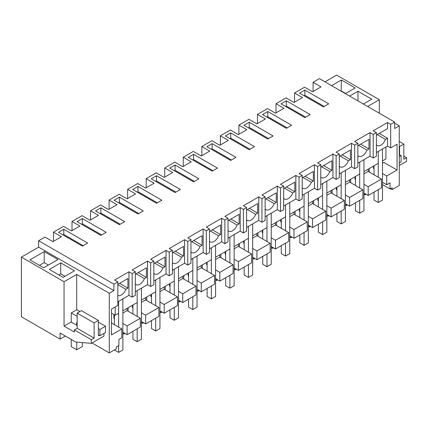 <?xml version="1.0" encoding="UTF-8"?>
<svg xmlns="http://www.w3.org/2000/svg" width="428" height="428" viewBox="0 0 428 428"><rect width="100%" height="100%" fill="white"/><g stroke="black" fill="none" stroke-linecap="round" stroke-linejoin="round"><path stroke-width="0.64" d="M117.834 301.772L128.962 295.347L128.962 271.791L114.656 280.051L117.834 281.886L113.885 284.165L38.648 240.729L44.977 237.075L52.928 241.66L61.402 236.764L53.457 232.179L53.457 241.355M38.648 240.729L38.648 247.154L113.885 290.591L109.274 293.25L109.274 352.902L92.057 342.962M113.885 284.165L113.885 290.591M117.834 281.886L117.834 305.442L111.473 309.112L111.473 334.926L121.809 328.961L121.809 337.719L118.893 339.399L118.893 345.519L116.373 346.969L116.373 348.804L109.274 352.902M117.834 284.336L127.897 278.521L127.897 288.13L119.583 283.325M117.834 295.529A7.495 4.328 -60 0 0 125.864 289.301L127.897 288.13M128.962 295.347L132.14 297.182L132.14 273.626L128.962 271.791M63.788 229.274L58.492 232.329L82.331 246.095L87.633 243.04L63.788 229.274L63.788 234.474L62.991 234.929M111.473 313.093L115.186 315.233L115.186 306.972M118.626 327.126L118.626 301.312L118.626 313.243L115.186 315.233M122.868 332.208L127.105 334.659L127.105 325.901L122.868 323.456M114.388 318.56L113.859 318.255L113.859 314.468M121.809 328.961L111.473 322.996M65.361 336.044L60.081 339.094L21.4 316.763L21.4 257.11L64.05 281.736L64.05 326.093L74.386 332.058L74.386 329.913L91.341 339.704L91.341 343.374L75.67 341.993L60.081 332.995L60.081 339.094M76.692 309.835L76.692 274.439L64.05 281.736M76.692 274.439L109.274 293.25M21.4 257.11L38.648 247.154M42.859 252.37L29.907 259.85L43.683 267.8L57.989 259.539L44.212 251.589L42.859 252.37M60.744 262.846L74.515 270.801L63.125 277.376L49.348 269.421L60.744 262.846L60.744 273.856L58.887 274.926M91.341 343.374L103.977 336.082L103.977 333.417M125.864 289.301L117.834 284.663M118.626 345.669L118.626 352.399L122.868 349.954L122.868 298.867L122.868 310.798L137.174 302.537L137.174 290.607L137.174 316.42M98.996 335.285L98.36 335.654L98.36 320.438L94.123 322.883L77.168 313.093L77.168 328.308L74.386 329.913M91.341 339.704L94.123 338.099L94.123 322.883M94.123 338.099L77.168 328.308M98.36 320.438L81.406 310.648L77.168 313.093M77.168 325.435L71.075 322.038L64.05 326.093M44.212 251.589L44.212 262.599L39.44 265.355M48.45 265.05L44.212 262.599M64.981 276.306L60.744 273.856M127.105 334.659L140.352 327.008L140.352 318.255L127.105 310.605L122.868 313.055M114.388 317.95L113.859 318.255M140.352 318.255L127.105 325.901M127.105 308.347L127.105 310.605M385.938 146.986L385.938 158.916L382.493 160.901L382.493 148.971L382.493 200.058L378.256 202.508L374.013 200.058L374.013 192.108M378.256 177.229L378.256 151.421L378.256 163.352L363.95 171.607L363.95 159.676L363.95 210.763L359.707 213.214L355.47 210.763L355.47 202.813M359.707 187.94L359.707 162.126L359.707 174.057L345.401 182.317L345.401 170.387L345.401 221.474L341.164 223.919L336.927 221.474L336.927 213.519M341.164 198.646L341.164 172.832L341.164 184.762L326.858 193.023L326.858 181.092L326.858 232.179L322.621 234.624L318.379 232.179L318.379 224.224M322.621 209.351L322.621 183.537L322.621 195.468L308.315 203.728L308.315 191.798L308.315 242.885L304.073 245.335L299.835 242.885L299.835 234.935M304.073 220.056L304.073 194.248L304.073 206.178L289.767 214.433L289.767 202.503L289.767 253.59L285.53 256.04L281.292 253.59L281.292 245.64M285.53 230.767L285.53 204.953L285.53 216.884L271.224 225.144L271.224 213.214L271.224 264.301L266.986 266.746L262.744 264.301L262.744 256.345M266.986 241.472L266.986 215.659L266.986 227.589L252.681 235.849L252.681 223.919L252.681 275.006L248.438 277.451L244.201 275.006L244.201 267.051M248.438 252.178L248.438 226.364L248.438 238.294L234.132 246.555L234.132 234.624L234.132 285.711L229.895 288.162L225.658 285.711L225.658 277.761M229.895 262.883L229.895 237.075L229.895 249.005L215.589 257.26L215.589 245.33L215.589 296.417L211.352 298.867L207.115 296.417L207.115 288.467M211.352 273.594L211.352 247.78L211.352 259.71L197.046 267.971L197.046 256.04L197.046 307.127L192.809 309.572L188.566 307.127L188.566 299.172M192.809 284.299L192.809 258.485L192.809 270.416L178.503 278.676L178.503 266.746L178.503 317.833L174.26 320.278L170.023 317.833L170.023 309.877M174.26 295.004L174.26 269.191L174.26 281.121L159.954 289.382L159.954 277.451L159.954 328.538L155.717 330.988L151.48 328.538L151.48 320.588M155.717 305.71L155.717 279.901L155.717 291.832L141.411 300.087L141.411 288.156L141.411 339.244L137.174 341.694L132.931 339.244L132.931 331.293M63.788 234.474L83.128 245.64M53.457 232.179L63.521 226.364L71.471 230.954L79.95 226.059L72 221.469L82.069 215.659L90.014 220.249L98.493 215.354L90.543 210.763L100.612 204.953L108.562 209.543L117.037 204.648L109.092 200.058L119.155 194.248L127.105 198.833L135.585 193.938L127.635 189.353L137.704 183.537L145.648 188.127L154.128 183.232L146.178 178.642L156.247 172.832L164.197 177.422L172.671 172.527L164.726 167.936L174.79 162.126L182.74 166.717L191.214 161.821L183.27 157.231L193.338 151.421L201.283 156.006L209.763 151.111L201.813 146.526L211.881 140.71L219.826 145.301L228.306 140.405L220.356 135.815L230.424 130.005L238.375 134.595L246.849 129.7L238.904 125.11L248.968 119.3L256.918 123.89L265.397 118.995L257.447 114.404L267.516 108.594L275.461 113.179L283.941 108.284L275.99 103.699L286.059 97.884L294.009 102.474L302.484 97.579L294.539 92.988L304.602 87.178L312.552 91.769L321.032 86.873L313.082 82.283L319.411 78.629L394.653 122.066L390.705 124.345L387.527 122.51L373.221 130.77L376.399 132.605L373.221 134.44L370.038 132.605L354.673 141.475L357.856 143.31L354.673 145.146L351.495 143.31L336.13 152.186L339.308 154.021L336.13 155.856L332.952 154.021L317.587 162.891L320.765 164.726L317.587 166.562L314.409 164.726L299.038 173.597L302.221 175.432L299.038 177.267L295.86 175.432L280.495 184.302L283.673 186.137L280.495 187.972L277.317 186.137L261.952 195.013L265.13 196.848L261.952 198.683L258.774 196.848L243.409 205.718L246.587 207.553L243.409 209.388L240.226 207.553L224.861 216.424L228.038 218.259L224.861 220.094L221.683 218.259L206.317 227.129L209.495 228.964L206.317 230.799L203.139 228.964L187.774 237.84L190.952 239.675L187.774 241.51L184.591 239.675L169.226 248.545L172.409 250.38L169.226 252.215L166.048 250.38L150.683 259.25L153.861 261.085L150.683 262.92L147.505 261.085L132.14 269.956L135.318 271.791L132.14 273.626M135.318 271.791L135.318 295.347L132.14 297.182M313.082 82.283L313.082 91.464M324.975 81.839L336.659 75.098L379.315 99.719L367.631 106.465M72 221.469L72 230.649M90.543 210.763L90.543 219.944M109.092 200.058L109.092 209.233M127.635 189.353L127.635 198.528M146.178 178.642L146.178 187.822M164.726 167.936L164.726 177.117M183.27 157.231L183.27 166.406M201.813 146.526L201.813 155.701M220.356 135.815L220.356 144.996M238.904 125.11L238.904 134.29M257.447 114.404L257.447 123.58M275.99 103.699L275.99 112.874M294.539 92.988L294.539 102.169M382.493 182.317L386.73 184.762L390.047 182.847L390.047 188.967L392.16 187.748L392.16 189.583L399.26 185.484L399.26 125.832L394.653 128.491L394.653 122.066M363.95 193.023L368.187 195.468L381.434 187.822L381.434 179.065L368.187 171.419L363.95 173.864M345.401 203.728L349.644 206.178L362.885 198.528L362.885 189.775L349.644 182.125L345.401 184.575M326.858 214.439L331.095 216.884L344.342 209.239L344.342 200.481L331.095 192.83L326.858 195.28M308.315 225.144L312.552 227.589L325.799 219.944L325.799 211.186L312.552 203.541L308.315 205.986M289.767 235.849L294.009 238.294L307.256 230.649L307.256 221.891L294.009 214.246L289.767 216.691M271.224 246.555L275.461 249.005L288.707 241.355L288.707 232.602L275.461 224.951L271.224 227.402M252.681 257.265L256.918 259.71L270.164 252.065L270.164 243.307L256.918 235.657L252.681 238.107M234.132 267.971L238.375 270.416L251.621 262.771L251.621 254.013L238.375 246.368L234.132 248.812M215.589 278.676L219.826 281.121L233.073 273.476L233.073 264.718L219.826 257.073L215.589 259.518M197.046 289.382L201.283 291.832L214.53 284.181L214.53 275.429L201.283 267.778L197.046 270.229M178.503 300.092L182.74 302.537L195.987 294.892L195.987 286.134L182.74 278.484L178.503 280.934M159.954 310.798L164.197 313.243L177.438 305.597L177.438 296.839L164.197 289.194L159.954 291.639M141.411 321.503L145.648 323.948L158.895 316.303L158.895 307.545L145.648 299.9L141.411 302.345M386.73 184.762L386.73 176.01L397.061 170.044L397.061 144.231L390.705 147.901L387.527 146.066L376.399 152.491M376.399 132.605L376.399 156.161L373.221 157.996L370.038 156.161L357.856 163.196M357.856 143.31L357.856 166.867L354.673 168.702L351.495 166.867L339.308 173.902M339.308 154.021L339.308 177.572L336.13 179.412L332.952 177.572L320.765 184.612M320.765 164.726L320.765 188.283L317.587 190.118L314.409 188.283L302.221 195.318M302.221 175.432L302.221 198.988L299.038 200.823L295.86 198.988L283.673 206.023M283.673 186.137L283.673 209.693L280.495 211.528L277.317 209.693L265.13 216.729M265.13 196.848L265.13 220.399L261.952 222.239L258.774 220.399L246.587 227.439M246.587 207.553L246.587 231.109L243.409 232.944L240.226 231.109L228.038 238.145M228.038 218.259L228.038 241.815L224.861 243.65L221.683 241.815L209.495 248.85M209.495 228.964L209.495 252.52L206.317 254.355L203.139 252.52L190.952 259.555M190.952 239.675L190.952 263.225L187.774 265.066L184.591 263.225L172.409 270.266M172.409 250.38L172.409 273.936L169.226 275.771L166.048 273.936L153.861 280.971M153.861 261.085L153.861 284.641L150.683 286.476L147.505 284.641L135.318 291.677M254.532 146.676L249.235 149.736L225.39 135.97L230.692 132.91L254.532 146.676M270.426 137.5L267.778 139.03L243.939 125.265L249.235 122.205L273.08 135.97L270.426 137.5M212.144 143.621L235.989 157.386L230.692 160.441L206.847 146.676L212.144 143.621L212.144 148.821L211.352 149.276M159.163 201.738L156.509 203.268L132.669 189.502L137.966 186.448L161.811 200.213L159.163 201.738M288.975 126.795L286.327 128.325L262.482 114.56L267.778 111.499L291.623 125.265L288.975 126.795M196.249 180.327L193.6 181.857L169.756 168.092L175.057 165.031L198.897 178.797L196.249 180.327M180.354 189.502L175.057 192.563L151.212 178.797L156.509 175.737L180.354 189.502M106.176 232.329L100.88 235.389L77.035 221.624L82.331 218.564L106.176 232.329M283.673 102.319L281.025 103.849L304.87 117.614L310.166 114.56L286.327 100.794L283.673 102.319M114.121 200.213L137.966 213.979L143.268 210.918L119.423 197.153L114.121 200.213M304.87 90.083L328.715 103.849L323.413 106.909L299.568 93.144L304.87 90.083L304.87 95.284L304.073 95.744M122.071 223.154L119.423 224.684L95.578 210.918L100.88 207.858L124.719 221.624L122.071 223.154M217.445 168.092L212.144 171.152L188.304 157.386L193.6 154.326L217.445 168.092M390.705 124.345L390.705 147.901M390.571 188.662L392.16 189.583M394.653 123.168L399.26 125.832M345.375 93.62L355.176 87.959L341.4 80.004L331.598 85.664M349.617 96.065L357.985 91.234L357.985 100.901M363.393 104.02L371.761 99.184L357.985 91.234M387.527 146.066L387.527 138.233L379.208 133.434M387.527 122.51L387.527 128.63L376.399 135.055M397.061 170.044L383.814 162.394L382.493 163.159M374.013 168.054L373.484 168.359L374.013 168.664M386.73 176.01L382.493 173.559M373.484 166.101L373.484 168.359M390.047 188.967L382.493 184.602M379.315 113.211L379.315 99.719M403.818 156.086L406.6 157.691L406.6 161.361L399.26 165.599M406.6 157.691L403.818 159.296L403.818 144.081L399.581 146.531L399.581 154.706M341.4 80.004L341.137 91.169M345.642 93.465L341.4 91.02M373.221 134.44L373.221 157.996M387.527 138.233L385.489 139.41A7.495 4.328 -60 0 1 377.154 145.488A7.495 4.328 -60 0 1 376.399 144.825M304.87 95.284L324.21 106.449M385.489 139.41L377.17 134.606M368.187 169.162L368.187 171.419M381.434 179.065L368.187 186.715L363.95 184.265M368.187 195.468L368.187 186.715M403.818 144.081L399.26 141.454M399.581 146.531L399.26 146.344M355.47 178.76L354.94 179.065L354.94 176.812M355.47 179.375L354.94 179.065M354.673 145.146L354.673 168.702M370.038 132.605L370.038 156.161M358.627 145.311L366.946 150.116L368.979 148.939L368.979 139.335L357.856 145.761M366.946 150.116A7.495 4.328 -60 0 1 358.611 156.193A7.495 4.328 -60 0 1 357.856 155.53M286.327 100.794L286.327 105.994L285.53 106.449M286.327 105.994L305.662 117.16M368.979 148.939L360.66 144.14M349.644 179.867L349.644 182.125M336.927 189.47L336.397 189.775L336.397 187.518M362.885 189.775L349.644 197.42L345.401 194.975M349.644 206.178L349.644 197.42M336.927 190.08L336.397 189.775M336.13 155.856L336.13 179.412M351.495 143.31L351.495 166.867M340.083 156.022L348.403 160.821L350.436 159.649L350.436 150.041L339.308 156.466M348.403 160.821A7.495 4.328 -60 0 1 340.067 166.904A7.495 4.328 -60 0 1 339.308 166.235M267.778 111.499L267.778 116.7L266.986 117.16M267.778 116.7L287.118 127.865M350.436 159.649L342.116 154.845M331.095 190.578L331.095 192.83M318.379 200.176L317.849 200.481L317.849 198.223M344.342 200.481L331.095 208.126L326.858 205.681M331.095 216.884L331.095 208.126M318.379 200.786L317.849 200.481M317.587 166.562L317.587 190.118M332.952 154.021L332.952 177.572M321.54 166.727L329.854 171.532L331.893 170.355L331.893 160.751L320.765 167.171M329.854 171.532A7.495 4.328 -60 0 1 321.524 177.609A7.495 4.328 -60 0 1 320.765 176.941M249.235 122.205L249.235 127.405L248.438 127.865M249.235 127.405L268.575 138.57M331.893 170.355L323.573 165.55M312.552 201.283L312.552 203.541M299.835 210.881L299.306 211.186L299.306 208.928M325.799 211.186L312.552 218.836L308.315 216.386M312.552 227.589L312.552 218.836M299.835 211.491L299.306 211.186M299.038 177.267L299.038 200.823M314.409 164.726L314.409 188.283M302.992 177.433L311.311 182.237L313.344 181.06L313.344 171.457L302.221 177.882M311.311 182.237A7.495 4.328 -60 0 1 302.976 188.315A7.495 4.328 -60 0 1 302.221 187.651M230.692 132.91L230.692 138.11L229.895 138.57M230.692 138.11L250.032 149.276M313.344 181.06L305.03 176.261M294.009 211.988L294.009 214.246M281.292 221.586L280.763 221.891L280.763 219.639M307.256 221.891L294.009 229.542L289.767 227.091M294.009 238.294L294.009 229.542M281.292 222.202L280.763 221.891M280.495 187.972L280.495 211.528M295.86 175.432L295.86 198.988M284.449 188.138L292.768 192.942L294.801 191.765L294.801 182.162L283.673 188.588M292.768 192.942A7.495 4.328 -60 0 1 284.433 199.02A7.495 4.328 -60 0 1 283.673 198.357M212.144 148.821L231.484 159.986M294.801 191.765L286.482 186.966M275.461 222.694L275.461 224.951M262.744 232.297L262.214 232.602L262.214 230.344M288.707 232.602L275.461 240.247L271.224 237.802M275.461 249.005L275.461 240.247M262.744 232.907L262.214 232.602M261.952 198.683L261.952 222.239M277.317 186.137L277.317 209.693M265.906 198.849L274.225 203.648L276.258 202.476L276.258 192.868L265.13 199.293M274.225 203.648A7.495 4.328 -60 0 1 265.89 209.731A7.495 4.328 -60 0 1 265.13 209.062M193.6 154.326L193.6 159.526L192.809 159.986M193.6 159.526L212.941 170.692M276.258 202.476L267.939 197.672M256.918 233.404L256.918 235.657M244.201 243.002L243.671 243.307L243.671 241.05M270.164 243.307L256.918 250.952L252.681 248.508M256.918 259.71L256.918 250.952M244.201 243.612L243.671 243.307M243.409 209.388L243.409 232.944M258.774 196.848L258.774 220.399M247.357 209.554L255.677 214.358L257.715 213.181L257.715 203.578L246.587 209.998M255.677 214.358A7.495 4.328 -60 0 1 247.341 220.436A7.495 4.328 -60 0 1 246.587 219.767M175.057 165.031L175.057 170.232L174.26 170.692M175.057 170.232L194.398 181.397M257.715 213.181L249.396 208.377M238.375 244.11L238.375 246.368M225.658 253.708L225.128 254.013L225.128 251.755M251.621 254.013L238.375 261.663L234.132 259.213M238.375 270.416L238.375 261.663M225.658 254.318L225.128 254.013M224.861 220.094L224.861 243.65M240.226 207.553L240.226 231.109M228.814 220.26L237.133 225.064L239.166 223.887L239.166 214.284L228.038 220.709M237.133 225.064A7.495 4.328 -60 0 1 228.798 231.141A7.495 4.328 -60 0 1 228.038 230.478M156.509 175.737L156.509 180.937L155.717 181.397M156.509 180.937L175.849 192.102M239.166 223.887L230.847 219.088M219.826 254.815L219.826 257.073M207.115 264.413L206.58 264.718L206.58 262.466M233.073 264.718L219.826 272.369L215.589 269.918M219.826 281.121L219.826 272.369M207.115 265.028L206.58 264.718M206.317 230.799L206.317 254.355M221.683 218.259L221.683 241.815M210.271 230.965L218.59 235.769L220.623 234.592L220.623 224.989L209.495 231.414M218.59 235.769A7.495 4.328 -60 0 1 210.255 241.847A7.495 4.328 -60 0 1 209.495 241.183M137.966 186.448L137.966 191.648L137.174 192.102M137.966 191.648L157.306 202.813M220.623 234.592L212.304 229.793M201.283 265.521L201.283 267.778M188.566 275.124L188.036 275.429L188.036 273.171M214.53 275.429L201.283 283.074L197.046 280.629M201.283 291.832L201.283 283.074M188.566 275.734L188.036 275.429M187.774 241.51L187.774 265.066M203.139 228.964L203.139 252.52M191.723 241.676L200.042 246.475L202.08 245.303L202.08 235.694L190.952 242.12M200.042 246.475A7.495 4.328 -60 0 1 191.707 252.557A7.495 4.328 -60 0 1 190.952 251.889M119.423 197.153L119.423 202.353L118.626 202.813M119.423 202.353L138.763 213.519M202.08 245.303L193.761 240.499M182.74 276.231L182.74 278.484M170.023 285.829L169.493 286.134L169.493 283.876M195.987 286.134L182.74 293.779L178.503 291.334M182.74 302.537L182.74 293.779M170.023 286.439L169.493 286.134M169.226 252.215L169.226 275.771M184.591 239.675L184.591 263.225M173.179 252.381L181.499 257.185L183.532 256.008L183.532 246.405L172.409 252.825M181.499 257.185A7.495 4.328 -60 0 1 173.163 263.263A7.495 4.328 -60 0 1 172.409 262.594M100.88 207.858L100.88 213.058L100.082 213.519M100.88 213.058L120.215 224.224M183.532 256.008L175.213 251.204M164.197 286.937L164.197 289.194M151.48 296.534L150.95 296.839L150.95 294.582M177.438 296.839L164.197 304.49L159.954 302.04M164.197 313.243L164.197 304.49M151.48 297.144L150.95 296.839M150.683 262.92L150.683 286.476M166.048 250.38L166.048 273.936M154.636 263.086L162.956 267.891L164.989 266.714L164.989 257.11L153.861 263.536M162.956 267.891A7.495 4.328 -60 0 1 154.62 273.968A7.495 4.328 -60 0 1 153.861 273.305M82.331 218.564L82.331 223.764L81.539 224.224M82.331 223.764L101.671 234.929M164.989 266.714L156.669 261.915M145.648 297.642L145.648 299.9M132.931 307.24L132.402 307.545L132.402 305.292M158.895 307.545L145.648 315.195L141.411 312.745M145.648 323.948L145.648 315.195M132.931 307.855L132.402 307.545M147.505 261.085L147.505 284.641M136.093 273.792L144.407 278.596L146.446 277.419L146.446 267.816L135.318 274.241M144.407 278.596A7.495 4.328 -60 0 1 136.077 284.674A7.495 4.328 -60 0 1 135.318 284.01M146.446 277.419L138.126 272.62M363.95 194.248L365.009 194.858L365.009 193.633M365.009 194.858L366.068 194.248M369.246 172.029L369.246 168.552M378.256 189.657L378.256 202.508M374.013 165.797L374.013 174.785M345.401 204.953L346.461 205.563L346.461 204.343M346.461 205.563L347.52 204.953M350.703 182.74L350.703 179.257M359.707 200.363L359.707 213.214M355.47 176.502L355.47 185.49M326.858 215.659L327.918 216.274L327.918 215.049M327.918 216.274L328.977 215.659M332.155 193.445L332.155 189.962M341.164 211.074L341.164 223.919M336.927 187.213L336.927 196.195M308.315 226.369L309.374 226.979L309.374 225.754M309.374 226.979L310.434 226.369M313.612 204.151L313.612 200.668M322.621 221.779L322.621 234.624M318.379 197.918L318.379 206.906M289.767 237.075L290.826 237.684L290.826 236.459M290.826 237.684L291.885 237.075M295.069 214.856L295.069 211.379M304.073 232.484L304.073 245.335M299.835 208.623L299.835 217.611M271.224 247.78L272.283 248.39L272.283 247.17M272.283 248.39L273.342 247.78M276.52 225.567L276.52 222.084M285.53 243.19L285.53 256.04M281.292 219.329L281.292 228.317M252.681 258.485L253.74 259.101L253.74 257.875M253.74 259.101L254.799 258.485M257.977 236.272L257.977 232.789M266.986 253.9L266.986 266.746M262.744 230.039L262.744 239.022M234.132 269.196L235.191 269.806L235.191 268.581M235.191 269.806L236.256 269.196M239.434 246.977L239.434 243.495M248.438 264.606L248.438 277.451M244.201 240.745L244.201 249.733M215.589 279.901L216.648 280.511L216.648 279.286M216.648 280.511L217.708 279.901M220.885 257.683L220.885 254.205M229.895 275.311L229.895 288.162M225.658 251.45L225.658 260.438M197.046 290.607L198.105 291.217L198.105 289.997M198.105 291.217L199.164 290.607M202.342 268.393L202.342 264.911M211.352 286.016L211.352 298.867M207.115 262.155L207.115 271.143M178.503 301.312L179.562 301.927L179.562 300.702M179.562 301.927L180.621 301.312M183.799 279.099L183.799 275.616M192.809 296.727L192.809 309.572M188.566 272.866L188.566 281.849M159.954 312.023L161.014 312.633L161.014 311.407M161.014 312.633L162.073 312.023M165.256 289.804L165.256 286.321M174.26 307.432L174.26 320.278M170.023 283.571L170.023 292.559M141.411 322.728L142.471 323.338L142.471 322.113M142.471 323.338L143.53 322.728M146.708 300.51L146.708 297.032M155.717 318.138L155.717 330.988M151.48 294.277L151.48 303.265M122.868 333.433L123.927 334.043L123.927 332.824M123.927 334.043L124.987 333.433M128.165 311.22L128.165 307.737M137.174 328.843L137.174 341.694M132.931 304.982L132.931 313.97M114.388 314.773L114.388 324.675M114.388 349.954L118.626 352.399M399.26 162.94L401.09 161.88L401.09 155.578L399.26 154.524M401.09 155.578L399.26 156.637M77.168 322.68L76.714 322.423L76.714 325.296M76.714 342.09L76.714 349.767L82.331 346.525L82.331 342.582M77.168 316.378L71.257 312.97L71.257 322.145M71.257 339.447L71.257 346.616L76.714 349.767M98.36 322.129L105.486 326.243L99.868 329.485L99.868 335.787L98.36 334.915M99.868 329.485L98.36 328.613M79.94 311.493L76.874 309.728L71.257 312.97M105.486 326.243L105.486 332.545L99.868 335.787"/></g></svg>
